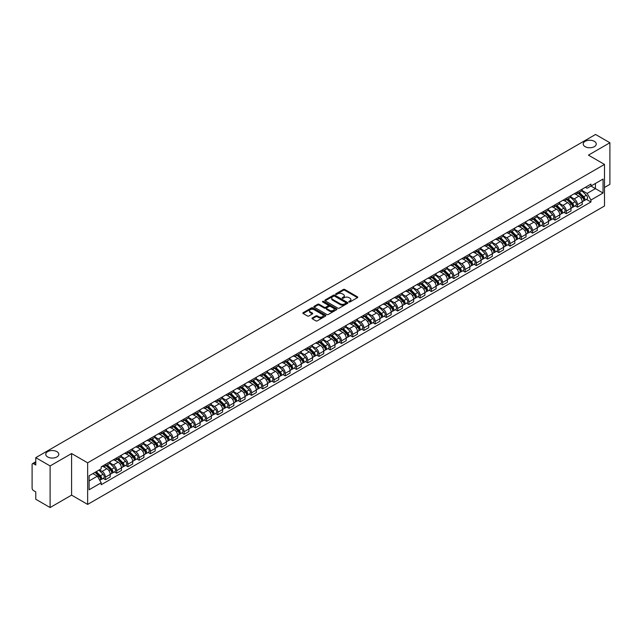 <?xml version="1.0" encoding="UTF-8"?>
<svg xmlns="http://www.w3.org/2000/svg" width="642" height="642" viewBox="0 0 642 642"><rect width="100%" height="100%" fill="white"/><g stroke="black" fill="none" stroke-linecap="round" stroke-linejoin="round"><path stroke-width="0.96" d="M348.975 301.981A0.698 0.401 0 0 0 349.962 301.981L357.474 297.647A1.003 0.578 0 0 0 357.771 297.238A1.003 0.578 0 0 0 357.474 296.829L344.746 289.478A1.003 0.578 0 0 0 343.334 289.478L335.822 293.819A0.698 0.401 0 0 0 336.809 294.389L337.78 293.827A3.202 1.846 0 0 1 342.306 293.827L343.366 294.437A3.202 1.846 0 0 1 344.305 295.745A3.202 1.846 0 0 1 343.366 297.053L342.395 297.615A0.698 0.401 0 0 0 343.39 298.185L344.361 297.623A3.202 1.846 0 0 1 348.887 297.623L349.946 298.233A3.202 1.846 0 0 1 350.885 299.541A3.202 1.846 0 0 1 349.946 300.849L348.975 301.411A0.698 0.401 0 0 0 348.975 301.981L348.975 301.411M56.881 451.631A6.524 3.764 0 0 0 49.779 450.812A6.524 3.764 0 0 0 45.751 454.287A6.524 3.764 0 0 0 47.66 456.952A6.524 3.764 0 0 0 54.771 457.77A6.524 3.764 0 0 0 58.791 454.287A6.524 3.764 0 0 0 56.881 451.631M594.34 141.328A6.524 3.764 0 0 0 587.229 140.518A6.524 3.764 0 0 0 583.209 143.993A6.524 3.764 0 0 0 585.119 146.657A6.524 3.764 0 0 0 592.221 147.475A6.524 3.764 0 0 0 596.249 143.993A6.524 3.764 0 0 0 594.34 141.328M312.293 317.975A1.003 0.578 0 0 0 311.996 318.384A1.003 0.578 0 0 0 312.293 318.793L315.864 320.856A1.003 0.578 0 0 0 317.276 320.856L325.622 316.041A1.003 0.578 0 0 0 325.911 315.631A1.003 0.578 0 0 0 325.622 315.222L312.887 307.871A1.003 0.578 0 0 0 311.474 307.871L303.128 312.686A1.003 0.578 0 0 0 302.839 313.095A1.003 0.578 0 0 0 303.128 313.505L307.446 315.992A1.003 0.578 0 0 0 308.858 315.992L312.429 313.938A1.003 0.578 0 0 0 312.726 313.529A1.003 0.578 0 0 0 312.429 313.119L310.295 311.884A2.672 1.541 0 0 1 309.508 310.792A2.672 1.541 0 0 1 311.161 309.364A2.672 1.541 0 0 1 314.074 309.701L322.453 314.54A2.672 1.541 0 0 1 323.239 315.631A2.672 1.541 0 0 1 321.586 317.06A2.672 1.541 0 0 1 318.673 316.723L317.276 315.912A1.003 0.578 0 0 0 315.864 315.912L312.293 317.975L312.293 318.793L315.864 316.747L315.864 315.912M87.649 462.818L71.583 453.541L50.108 465.94L35.775 457.658L595.559 134.467L609.9 142.749L588.433 155.139L604.499 164.416L87.649 462.818L87.649 504.411L604.499 206.01L604.499 164.416M337.853 308.16A1.003 0.578 0 0 0 339.265 308.16L347.611 303.337A1.003 0.578 0 0 0 347.908 302.928A1.003 0.578 0 0 0 347.611 302.526L334.883 295.176A1.003 0.578 0 0 0 333.471 295.176L325.125 299.991A1.003 0.578 0 0 0 324.828 300.4A1.003 0.578 0 0 0 325.125 300.809L337.853 308.16M322.966 302.133A0.698 0.401 0 0 1 323.672 302.23L336.601 309.693L328.271 314.508A1.003 0.578 0 0 1 326.858 314.508L314.131 307.157L317.702 305.111L317.702 304.276L314.131 306.338A1.003 0.578 0 0 0 313.834 306.748A1.003 0.578 0 0 0 314.131 307.157L314.131 306.338M317.702 305.111A1.003 0.578 0 0 1 319.114 305.111L319.114 304.276A1.003 0.578 0 0 0 317.702 304.276M319.114 304.276L324.274 307.261A1.003 0.578 0 0 0 325.687 307.261L328.062 305.889A1.003 0.578 0 0 0 328.351 305.48A1.003 0.578 0 0 0 328.062 305.078L322.685 301.973A0.698 0.401 0 0 1 323.672 301.403L336.617 308.874A1.003 0.578 0 0 1 336.906 309.284A1.003 0.578 0 0 1 336.617 309.685L336.617 308.874M50.108 465.94L50.108 507.533L35.775 499.251L35.775 491.892L33.544 490.6A2.038 1.18 -120 0 1 32.1 488.105L32.1 464.567A2.038 1.18 -120 0 1 32.525 463.628L35.775 461.75M604.499 187.464L609.9 184.342L609.9 142.749M50.108 507.533L71.583 495.134L87.649 504.411M35.775 457.658L35.775 465.025L33.544 463.733A2.038 1.18 -120 0 0 32.525 463.628M577.479 191.87A4.687 2.704 60 0 1 576.508 193.972L581.267 191.228A4.687 2.704 -120 0 0 582.238 189.125M570.73 196.917L574.165 198.9A4.687 2.704 60 0 1 577.479 204.637L582.238 201.893A4.687 2.704 -120 0 0 578.923 196.155L575.521 194.189M582.238 201.893L582.238 204.429L577.479 207.173L575.2 205.857M576.508 193.972A4.687 2.704 60 0 1 574.205 193.764M577.479 204.637L577.479 207.173M566.244 198.354A4.687 2.704 60 0 1 565.273 200.465L570.024 197.72A4.687 2.704 -120 0 0 570.995 195.609M563.965 212.35L566.244 213.666L570.995 210.921L570.995 208.385A4.687 2.704 -120 0 0 567.68 202.639L564.278 200.681M565.273 200.465A4.687 2.704 60 0 1 562.962 200.248M559.495 203.402L562.93 205.384A4.687 2.704 60 0 1 566.244 211.13L566.244 213.666M555.001 204.846A4.687 2.704 60 0 1 554.03 206.949L558.789 204.204A4.687 2.704 -120 0 0 559.76 202.102M552.722 218.834L555.001 220.15L559.76 217.405L559.76 214.869A4.687 2.704 -120 0 0 556.445 209.132L553.043 207.165M554.03 206.949A4.687 2.704 60 0 1 551.727 206.74M548.252 209.894L551.687 211.876A4.687 2.704 60 0 1 555.001 217.614L555.001 220.15M543.766 211.338A4.687 2.704 60 0 1 542.795 213.441L547.546 210.696A4.687 2.704 -120 0 0 548.517 208.594M541.487 225.326L543.766 226.642L548.517 223.898L548.517 221.362A4.687 2.704 -120 0 0 545.202 215.624L541.8 213.658M542.795 213.441A4.687 2.704 60 0 1 540.484 213.224M537.017 216.386L540.452 218.368A4.687 2.704 60 0 1 543.766 224.106L543.766 226.642M532.523 217.823A4.687 2.704 60 0 1 531.552 219.925L536.311 217.181A4.687 2.704 -120 0 0 537.282 215.078M530.244 231.818L532.523 233.134L537.282 230.39L537.282 227.846A4.687 2.704 -120 0 0 533.967 222.108L530.565 220.142M531.552 219.925A4.687 2.704 60 0 1 529.249 219.716M525.774 222.87L529.209 224.852A4.687 2.704 60 0 1 532.523 230.59L532.523 233.134M521.288 224.315A4.687 2.704 60 0 1 520.317 226.417L525.068 223.673A4.687 2.704 -120 0 0 526.039 221.57M519.009 238.302L521.288 239.618L526.039 236.874L526.039 234.338A4.687 2.704 -120 0 0 522.724 228.6L519.322 226.634M520.317 226.417A4.687 2.704 60 0 1 518.006 226.209M514.539 229.363L517.974 231.345A4.687 2.704 60 0 1 521.288 237.083L521.288 239.618M510.045 230.799A4.687 2.704 60 0 1 509.074 232.91L513.833 230.157A4.687 2.704 -120 0 0 514.804 228.054M507.766 244.795L510.045 246.111L514.804 243.366L514.804 240.83A4.687 2.704 -120 0 0 511.489 235.084L508.087 233.118M509.074 232.91A4.687 2.704 60 0 1 506.771 232.693M503.296 235.847L506.731 237.829A4.687 2.704 60 0 1 510.045 243.575L510.045 246.111M498.81 237.291A4.687 2.704 60 0 1 497.839 239.394L502.59 236.649A4.687 2.704 -120 0 0 503.561 234.547M496.531 251.279L498.81 252.595L503.561 249.85L503.561 247.314A4.687 2.704 -120 0 0 500.246 241.577L496.844 239.61M497.839 239.394A4.687 2.704 60 0 1 495.528 239.185M492.061 242.339L495.496 244.321A4.687 2.704 60 0 1 498.81 250.059L498.81 252.595M487.567 243.775A4.687 2.704 60 0 1 486.596 245.886L491.355 243.141A4.687 2.704 -120 0 0 492.326 241.031M485.288 257.771L487.567 259.087L492.326 256.343L492.326 253.807A4.687 2.704 -120 0 0 489.011 248.061L485.609 246.103M486.596 245.886A4.687 2.704 60 0 1 484.293 245.669M480.818 248.823L484.253 250.805A4.687 2.704 60 0 1 487.567 256.551L487.567 259.087M476.332 250.268A4.687 2.704 60 0 1 475.361 252.37L480.112 249.626A4.687 2.704 -120 0 0 481.083 247.523M474.053 264.255L476.332 265.571L481.083 262.827L481.083 260.291A4.687 2.704 -120 0 0 477.768 254.553L474.366 252.587M475.361 252.37A4.687 2.704 60 0 1 473.05 252.162M469.583 255.315L473.018 257.298A4.687 2.704 60 0 1 476.332 263.035L476.332 265.571M465.089 256.76A4.687 2.704 60 0 1 464.118 258.862L468.877 256.118A4.687 2.704 -120 0 0 469.848 254.015M462.81 270.747L465.089 272.064L469.848 269.319L469.848 266.783A4.687 2.704 -120 0 0 466.533 261.045L463.131 259.079M464.118 258.862A4.687 2.704 60 0 1 461.815 258.646M458.34 261.808L461.775 263.79A4.687 2.704 60 0 1 465.089 269.528L465.089 272.064M453.854 263.244A4.687 2.704 60 0 1 452.883 265.347L457.634 262.602A4.687 2.704 -120 0 0 458.605 260.5M451.575 277.24L453.854 278.556L458.605 275.811L458.605 273.267A4.687 2.704 -120 0 0 455.29 267.529L451.888 265.563M452.883 265.347A4.687 2.704 60 0 1 450.572 265.138M447.105 268.292L450.54 270.274A4.687 2.704 60 0 1 453.854 276.012L453.854 278.556M442.611 269.736A4.687 2.704 60 0 1 441.64 271.839L446.399 269.094A4.687 2.704 -120 0 0 447.37 266.992M440.332 283.724L442.611 285.04L447.37 282.295L447.37 279.76A4.687 2.704 -120 0 0 444.055 274.022L440.653 272.056M441.64 271.839A4.687 2.704 60 0 1 439.337 271.63M435.862 274.784L439.297 276.766A4.687 2.704 60 0 1 442.611 282.504L442.611 285.04M431.376 276.221A4.687 2.704 60 0 1 430.405 278.331L435.156 275.578A4.687 2.704 -120 0 0 436.127 273.476M429.097 290.216L431.376 291.532L436.127 288.788L436.127 286.244A4.687 2.704 -120 0 0 432.812 280.506L429.41 278.54M430.405 278.331A4.687 2.704 60 0 1 428.094 278.114M424.627 281.268L428.062 283.25A4.687 2.704 60 0 1 431.376 288.996L431.376 291.532M420.133 282.713A4.687 2.704 60 0 1 419.162 284.815L423.921 282.071A4.687 2.704 -120 0 0 424.892 279.968M417.854 296.7L420.133 298.016L424.892 295.272L424.892 292.736A4.687 2.704 -120 0 0 421.577 286.998L418.175 285.032M419.162 284.815A4.687 2.704 60 0 1 416.859 284.607M413.384 287.76L416.818 289.743A4.687 2.704 60 0 1 420.133 295.481L420.133 298.016M408.898 289.197A4.687 2.704 60 0 1 407.927 291.308L412.678 288.563A4.687 2.704 -120 0 0 413.649 286.452M406.619 303.193L408.898 304.509L413.649 301.764L413.649 299.228A4.687 2.704 -120 0 0 410.334 293.482L406.932 291.524M407.927 291.308A4.687 2.704 60 0 1 405.616 291.091M402.149 294.245L405.583 296.227A4.687 2.704 60 0 1 408.898 301.973L408.898 304.509M397.655 295.689A4.687 2.704 60 0 1 396.684 297.792L401.443 295.047A4.687 2.704 -120 0 0 402.414 292.945M395.376 309.677L397.655 310.993L402.414 308.248L402.414 305.712A4.687 2.704 -120 0 0 399.099 299.974L395.697 298.008M396.684 297.792A4.687 2.704 60 0 1 394.381 297.583M390.906 300.737L394.34 302.719A4.687 2.704 60 0 1 397.655 308.457L397.655 310.993M386.42 302.181A4.687 2.704 60 0 1 385.449 304.284L390.2 301.539A4.687 2.704 -120 0 0 391.171 299.437M384.141 316.169L386.42 317.485L391.171 314.74L391.171 312.205A4.687 2.704 -120 0 0 387.856 306.459L384.454 304.501M385.449 304.284A4.687 2.704 60 0 1 383.138 304.067M379.671 307.229L383.105 309.211A4.687 2.704 60 0 1 386.42 314.949L386.42 317.485M375.177 308.666A4.687 2.704 60 0 1 374.206 310.768L378.965 308.024A4.687 2.704 -120 0 0 379.936 305.921M372.898 322.661L375.177 323.977L379.936 321.233L379.936 318.689A4.687 2.704 -120 0 0 376.621 312.951L373.219 310.985M374.206 310.768A4.687 2.704 60 0 1 371.903 310.559M368.428 313.713L371.862 315.695A4.687 2.704 60 0 1 375.177 321.433L375.177 323.977M363.942 315.158A4.687 2.704 60 0 1 362.971 317.26L367.722 314.516A4.687 2.704 -120 0 0 368.693 312.413M361.663 329.145L363.942 330.461L368.693 327.717L368.693 325.181A4.687 2.704 -120 0 0 365.378 319.443L361.976 317.477M362.971 317.26A4.687 2.704 60 0 1 360.66 317.052M357.193 320.206L360.627 322.188A4.687 2.704 60 0 1 363.942 327.926L363.942 330.461M352.699 321.642A4.687 2.704 60 0 1 351.728 323.753L356.487 321A4.687 2.704 -120 0 0 357.458 318.897M350.42 335.638L352.699 336.954L357.458 334.209L357.458 331.665A4.687 2.704 -120 0 0 354.143 325.927L350.741 323.961M351.728 323.753A4.687 2.704 60 0 1 349.425 323.536M345.95 326.69L349.384 328.672A4.687 2.704 60 0 1 352.699 334.418L352.699 336.954M341.464 328.134A4.687 2.704 60 0 1 340.493 330.237L345.244 327.492A4.687 2.704 -120 0 0 346.215 325.39M339.185 342.122L341.464 343.438L346.215 340.693L346.215 338.157A4.687 2.704 -120 0 0 342.9 332.42L339.498 330.453M340.493 330.237A4.687 2.704 60 0 1 338.182 330.028M334.715 333.182L338.149 335.164A4.687 2.704 60 0 1 341.464 340.902L341.464 343.438M330.221 334.618A4.687 2.704 60 0 1 329.25 336.729L334.009 333.984A4.687 2.704 -120 0 0 334.98 331.874M327.942 348.614L330.221 349.93L334.98 347.186L334.98 344.65A4.687 2.704 -120 0 0 331.665 338.904L328.263 336.938M329.25 336.729A4.687 2.704 60 0 1 326.947 336.512M323.472 339.666L326.906 341.648A4.687 2.704 60 0 1 330.221 347.394L330.221 349.93M318.986 341.111A4.687 2.704 60 0 1 318.015 343.213L322.765 340.469A4.687 2.704 -120 0 0 323.737 338.366M316.707 355.098L318.986 356.414L323.737 353.67L323.737 351.134A4.687 2.704 -120 0 0 320.422 345.396L317.02 343.43M318.015 343.213A4.687 2.704 60 0 1 315.703 343.005M312.237 346.158L315.671 348.141A4.687 2.704 60 0 1 318.986 353.878L318.986 356.414M307.743 347.603A4.687 2.704 60 0 1 306.772 349.705L311.53 346.961A4.687 2.704 -120 0 0 312.502 344.858M305.464 361.59L307.743 362.907L312.502 360.162L312.502 357.626A4.687 2.704 -120 0 0 309.187 351.88L305.785 349.922M306.772 349.705A4.687 2.704 60 0 1 304.469 349.489M300.994 352.651L304.428 354.633A4.687 2.704 60 0 1 307.743 360.371L307.743 362.907M296.508 354.087A4.687 2.704 60 0 1 295.537 356.19L300.287 353.445A4.687 2.704 -120 0 0 301.258 351.343M294.229 368.083L296.508 369.399L301.258 366.654L301.258 364.11A4.687 2.704 -120 0 0 297.944 358.372L294.542 356.406M295.537 356.19A4.687 2.704 60 0 1 293.225 355.981M289.759 359.135L293.193 361.117A4.687 2.704 60 0 1 296.508 366.855L296.508 369.399M285.265 360.579A4.687 2.704 60 0 1 284.294 362.682L289.052 359.937A4.687 2.704 -120 0 0 290.023 357.835M282.986 374.567L285.265 375.883L290.023 373.138L290.023 370.603A4.687 2.704 -120 0 0 286.709 364.865L283.307 362.899M284.294 362.682A4.687 2.704 60 0 1 281.99 362.473M278.516 365.627L281.95 367.609A4.687 2.704 60 0 1 285.265 373.347L285.265 375.883M274.03 367.063A4.687 2.704 60 0 1 273.059 369.166L277.809 366.422A4.687 2.704 -120 0 0 278.78 364.319M271.751 381.059L274.03 382.375L278.78 379.631L278.78 377.087A4.687 2.704 -120 0 0 275.466 371.349L272.064 369.383M273.059 369.166A4.687 2.704 60 0 1 270.747 368.957M267.281 372.111L270.715 374.093A4.687 2.704 60 0 1 274.03 379.839L274.03 382.375M262.787 373.556A4.687 2.704 60 0 1 261.816 375.658L266.574 372.914A4.687 2.704 -120 0 0 267.545 370.811M260.508 387.543L262.787 388.859L267.545 386.115L267.545 383.579A4.687 2.704 -120 0 0 264.231 377.841L260.829 375.875M261.816 375.658A4.687 2.704 60 0 1 259.512 375.45M256.038 378.603L259.472 380.586A4.687 2.704 60 0 1 262.787 386.323L262.787 388.859M251.552 380.04A4.687 2.704 60 0 1 250.581 382.15L255.331 379.406A4.687 2.704 -120 0 0 256.302 377.295M249.273 394.036L251.552 395.352L256.302 392.607L256.302 390.071A4.687 2.704 -120 0 0 252.988 384.325L249.586 382.359M250.581 382.15A4.687 2.704 60 0 1 248.269 381.934M244.803 385.088L248.237 387.07A4.687 2.704 60 0 1 251.552 392.816L251.552 395.352M240.309 386.532A4.687 2.704 60 0 1 239.338 388.635L244.096 385.89A4.687 2.704 -120 0 0 245.067 383.788M238.03 400.52L240.309 401.836L245.067 399.091L245.067 396.555A4.687 2.704 -120 0 0 241.753 390.817L238.351 388.851M239.338 388.635A4.687 2.704 60 0 1 237.034 388.426M233.56 391.58L236.994 393.562A4.687 2.704 60 0 1 240.309 399.3L240.309 401.836M229.074 393.024A4.687 2.704 60 0 1 228.103 395.127L232.853 392.382A4.687 2.704 -120 0 0 233.824 390.28M226.795 407.012L229.074 408.328L233.824 405.583L233.824 403.048A4.687 2.704 -120 0 0 230.51 397.302L227.107 395.344M228.103 395.127A4.687 2.704 60 0 1 225.791 394.91M222.325 398.064L225.759 400.054A4.687 2.704 60 0 1 229.074 405.792L229.074 408.328M217.831 399.509A4.687 2.704 60 0 1 216.86 401.611L221.618 398.867A4.687 2.704 -120 0 0 222.589 396.764M215.552 413.504L217.831 414.82L222.589 412.076L222.589 409.532A4.687 2.704 -120 0 0 219.275 403.794L215.873 401.828M216.86 401.611A4.687 2.704 60 0 1 214.556 401.402M211.082 404.556L214.516 406.538A4.687 2.704 60 0 1 217.831 412.276L217.831 414.82M206.596 406.001A4.687 2.704 60 0 1 205.625 408.103L210.375 405.359A4.687 2.704 -120 0 0 211.346 403.256M204.316 419.988L206.596 421.304L211.346 418.56L211.346 416.024A4.687 2.704 -120 0 0 208.032 410.286L204.629 408.32M205.625 408.103A4.687 2.704 60 0 1 203.313 407.895M199.847 411.049L203.281 413.031A4.687 2.704 60 0 1 206.596 418.769L206.596 421.304M195.353 412.485A4.687 2.704 60 0 1 194.382 414.588L199.14 411.843A4.687 2.704 -120 0 0 200.111 409.74M193.073 426.481L195.353 427.797L200.111 425.052L200.111 422.508A4.687 2.704 -120 0 0 196.797 416.77L193.394 414.804M194.382 414.588A4.687 2.704 60 0 1 192.078 414.379M188.604 417.533L192.038 419.515A4.687 2.704 60 0 1 195.353 425.261L195.353 427.797M184.118 418.977A4.687 2.704 60 0 1 183.147 421.08L187.897 418.335A4.687 2.704 -120 0 0 188.868 416.233M181.838 432.965L184.118 434.281L188.868 431.536L188.868 429A4.687 2.704 -120 0 0 185.554 423.263L182.151 421.296M183.147 421.08A4.687 2.704 60 0 1 180.835 420.871M177.369 424.025L180.803 426.007A4.687 2.704 60 0 1 184.118 431.745L184.118 434.281M172.875 425.461A4.687 2.704 60 0 1 171.904 427.572L176.662 424.827A4.687 2.704 -120 0 0 177.633 422.717M170.595 439.457L172.875 440.773L177.633 438.029L177.633 435.493A4.687 2.704 -120 0 0 174.319 429.747L170.916 427.781M171.904 427.572A4.687 2.704 60 0 1 169.6 427.355M166.126 430.509L169.56 432.491A4.687 2.704 60 0 1 172.875 438.237L172.875 440.773M161.64 431.954A4.687 2.704 60 0 1 160.669 434.056L165.419 431.312A4.687 2.704 -120 0 0 166.39 429.209M159.36 445.941L161.64 447.257L166.39 444.513L166.39 441.977A4.687 2.704 -120 0 0 163.076 436.239L159.673 434.273M160.669 434.056A4.687 2.704 60 0 1 158.357 433.848M154.891 437.001L158.325 438.984A4.687 2.704 60 0 1 161.64 444.721L161.64 447.257M150.397 438.446A4.687 2.704 60 0 1 149.425 440.548L154.184 437.804A4.687 2.704 -120 0 0 155.155 435.701M148.117 452.433L150.397 453.75L155.155 451.005L155.155 448.469A4.687 2.704 -120 0 0 151.841 442.723L148.438 440.765M149.425 440.548A4.687 2.704 60 0 1 147.122 440.332M143.648 443.486L147.082 445.476A4.687 2.704 60 0 1 150.397 451.214L150.397 453.75M139.162 444.93A4.687 2.704 60 0 1 138.19 447.033L142.941 444.288A4.687 2.704 -120 0 0 143.912 442.186M136.882 458.926L139.162 460.242L143.912 457.497L143.912 454.953A4.687 2.704 -120 0 0 140.598 449.215L137.195 447.249M138.19 447.033A4.687 2.704 60 0 1 135.879 446.824M132.412 449.978L135.847 451.96A4.687 2.704 60 0 1 139.162 457.698L139.162 460.242M127.919 451.422A4.687 2.704 60 0 1 126.947 453.525L131.706 450.78A4.687 2.704 -120 0 0 132.677 448.678M125.639 465.41L127.919 466.726L132.677 463.981L132.677 461.446A4.687 2.704 -120 0 0 129.363 455.708L125.96 453.742M126.947 453.525A4.687 2.704 60 0 1 124.644 453.316M121.169 456.47L124.604 458.452A4.687 2.704 60 0 1 127.919 464.19L127.919 466.726M116.684 457.906A4.687 2.704 60 0 1 115.712 460.009L120.463 457.264A4.687 2.704 -120 0 0 121.434 455.162M114.404 471.902L116.684 473.218L121.434 470.474L121.434 467.93A4.687 2.704 -120 0 0 118.12 462.192L114.717 460.226M115.712 460.009A4.687 2.704 60 0 1 113.401 459.8M109.934 462.954L113.369 464.936A4.687 2.704 60 0 1 116.684 470.682L116.684 473.218M105.44 464.399A4.687 2.704 60 0 1 104.469 466.501L109.228 463.757A4.687 2.704 -120 0 0 110.199 461.654M103.161 478.386L105.44 479.702L110.199 476.958L110.199 474.422A4.687 2.704 -120 0 0 106.885 468.684L103.482 466.718M104.469 466.501A4.687 2.704 60 0 1 102.166 466.293M99.39 469.848L102.126 471.429A4.687 2.704 60 0 1 105.44 477.166L105.44 479.702M585.44 187.271L587.133 188.25L603.055 179.062L595.423 183.468L595.423 188.628L587.133 193.411L581.973 190.425M89.086 480.954L97.375 476.171L101.187 482.784L89.086 489.774L89.086 475.794L101.187 468.804L101.187 466.854L590.953 184.094L590.953 186.044L603.055 193.033L590.953 200.023L587.133 193.411M603.055 179.062L603.055 193.033M101.187 482.784L101.187 484.734L590.953 201.973L590.953 200.023M71.583 453.541L71.583 495.134M97.375 476.171L92.905 473.587M586.443 199.373L590.953 201.973M349.256 302.077L349.946 301.684A3.202 1.846 0 0 0 350.885 300.376L350.885 299.541M344.305 295.745L344.305 296.58A3.202 1.846 0 0 1 343.366 297.888L342.676 298.281M357.474 296.829L357.474 297.647L344.746 290.312A1.003 0.578 0 0 0 343.334 290.312L336.103 294.485M347.611 302.526L347.611 303.337L334.883 296.002A1.003 0.578 0 0 0 333.471 296.002L325.141 300.817L325.125 299.991M345.845 303.217A0.698 0.401 0 0 0 345.845 302.647L334.675 296.195A0.698 0.401 0 0 0 333.68 296.195L332.652 296.789A3.202 1.846 0 0 0 331.721 298.097A3.202 1.846 0 0 0 332.652 299.397L340.292 303.81A3.202 1.846 0 0 0 344.818 303.81L345.845 303.217L345.845 304.051A0.698 0.401 0 0 0 345.845 303.481M331.721 298.097L331.721 298.923A3.202 1.846 0 0 0 332.652 300.231L332.652 299.397M345.845 304.051L344.818 304.645A3.202 1.846 0 0 1 340.292 304.645L332.652 300.231M319.114 305.111L324.274 308.088A1.003 0.578 0 0 0 325.687 308.088L328.062 306.724A1.003 0.578 0 0 0 328.351 306.314L328.351 305.48M329.635 310.351A2.672 1.541 0 0 0 332.548 310.688A2.672 1.541 0 0 0 334.201 309.259A2.672 1.541 0 0 0 333.415 308.168L330.461 306.467A1.003 0.578 0 0 0 329.049 306.467L326.682 307.831A1.003 0.578 0 0 0 326.385 308.24A1.003 0.578 0 0 0 326.682 308.65L329.635 310.351L329.635 311.185A2.672 1.541 0 0 0 332.548 311.522A2.672 1.541 0 0 0 334.201 310.094L334.201 309.259M326.385 308.24L326.385 309.075A1.003 0.578 0 0 0 326.682 309.476L326.682 308.65M329.635 311.185L326.682 309.476M323.239 315.631L323.239 316.458A2.672 1.541 0 0 1 321.586 317.886A2.672 1.541 0 0 1 318.673 317.549L317.276 316.747A1.003 0.578 0 0 0 315.864 316.747M309.508 310.792L309.508 311.619A2.672 1.541 0 0 0 310.295 312.718L310.295 311.884M312.429 313.119L312.429 313.938L310.295 312.718M325.606 316.049L312.887 308.706A1.003 0.578 0 0 0 311.474 308.706L303.144 313.513L303.128 312.686M578.081 193.065L582.511 197.431A2.544 1.469 60 0 1 583.185 201.251L582.23 201.797M578.972 193.932L580.841 195.016M578.578 192.777L583.426 197.559A1.22 0.706 60 0 1 583.747 199.397A1.22 0.706 60 0 1 583.634 199.437M579.309 192.359L583.738 196.725A2.544 1.469 60 0 1 584.413 200.545A2.544 1.469 60 0 1 583.642 200.625M581.788 190.746L586.331 195.224A2.544 1.469 60 0 1 587.005 199.044L584.413 200.545M566.846 199.55L571.276 203.923A2.544 1.469 60 0 1 571.942 207.735L570.995 208.289M567.729 200.424L569.606 201.508M567.335 199.269L572.183 204.052A1.22 0.706 60 0 1 572.512 205.881A1.22 0.706 60 0 1 572.399 205.93M568.074 198.843L572.495 203.209A2.544 1.469 60 0 1 573.17 207.029A2.544 1.469 60 0 1 572.399 207.117M570.545 197.23L575.088 201.716A2.544 1.469 60 0 1 575.762 205.536L573.17 207.029M555.603 206.042L560.033 210.407A2.544 1.469 60 0 1 560.707 214.227L559.752 214.773M556.494 206.909L558.363 207.992M556.1 205.761L560.947 210.544A1.22 0.706 60 0 1 561.269 212.374A1.22 0.706 60 0 1 561.156 212.422M556.831 205.336L561.26 209.701A2.544 1.469 60 0 1 561.935 213.521A2.544 1.469 60 0 1 561.164 213.601M559.31 203.723L563.853 208.201A2.544 1.469 60 0 1 564.527 212.02L561.935 213.521M544.368 212.526L548.798 216.9A2.544 1.469 60 0 1 549.464 220.72L548.517 221.265M545.251 213.401L547.128 214.484M544.857 212.245L549.704 217.028A1.22 0.706 60 0 1 550.034 218.866A1.22 0.706 60 0 1 549.921 218.906M545.596 211.82L550.017 216.193A2.544 1.469 60 0 1 550.692 220.013A2.544 1.469 60 0 1 549.921 220.094M548.067 210.207L552.618 214.693A2.544 1.469 60 0 1 553.284 218.513L550.692 220.013M533.125 219.018L537.555 223.384A2.544 1.469 60 0 1 538.229 227.204L537.274 227.758M534.016 219.893L535.885 220.976M533.622 218.737L538.469 223.52A1.22 0.706 60 0 1 538.79 225.35A1.22 0.706 60 0 1 538.678 225.398M534.353 218.312L538.782 222.678A2.544 1.469 60 0 1 539.457 226.498A2.544 1.469 60 0 1 538.686 226.578M536.832 216.699L541.375 221.185A2.544 1.469 60 0 1 542.049 224.997L539.457 226.498M521.89 225.511L526.32 229.876A2.544 1.469 60 0 1 526.986 233.696L526.039 234.242M522.773 226.377L524.65 227.461M522.379 225.222L527.226 230.005A1.22 0.706 60 0 1 527.555 231.842A1.22 0.706 60 0 1 527.443 231.882M523.118 224.796L527.539 229.17A2.544 1.469 60 0 1 528.214 232.99A2.544 1.469 60 0 1 527.443 233.07M525.589 223.191L530.14 227.669A2.544 1.469 60 0 1 530.806 231.489L528.214 232.99M510.647 231.995L515.077 236.36A2.544 1.469 60 0 1 515.751 240.18L514.804 240.734M511.538 232.869L513.407 233.953M511.144 231.714L515.991 236.497A1.22 0.706 60 0 1 516.312 238.326A1.22 0.706 60 0 1 516.2 238.375M511.875 231.289L516.304 235.654A2.544 1.469 60 0 1 516.979 239.474A2.544 1.469 60 0 1 516.208 239.554M514.354 229.675L518.897 234.161A2.544 1.469 60 0 1 519.571 237.981L516.979 239.474M499.412 238.487L503.842 242.853A2.544 1.469 60 0 1 504.508 246.672L503.561 247.218M500.295 239.354L502.172 240.437M499.901 238.198L504.748 242.981A1.22 0.706 60 0 1 505.077 244.819A1.22 0.706 60 0 1 504.965 244.859M500.64 237.781L505.061 242.146A2.544 1.469 60 0 1 505.736 245.966A2.544 1.469 60 0 1 504.965 246.047M503.111 236.168L507.661 240.646A2.544 1.469 60 0 1 508.328 244.466L505.736 245.966M488.169 244.971L492.599 249.345A2.544 1.469 60 0 1 493.273 253.157L492.326 253.71M489.06 245.846L490.929 246.929M488.666 244.69L493.513 249.473A1.22 0.706 60 0 1 493.834 251.303A1.22 0.706 60 0 1 493.722 251.351M489.397 244.265L493.826 248.631A2.544 1.469 60 0 1 494.501 252.45A2.544 1.469 60 0 1 493.73 252.539M491.876 242.652L496.418 247.138A2.544 1.469 60 0 1 497.093 250.958L494.501 252.45M476.934 251.463L481.364 255.829A2.544 1.469 60 0 1 482.03 259.649L481.083 260.195M477.817 252.33L479.694 253.413M477.423 251.183L482.27 255.965A1.22 0.706 60 0 1 482.599 257.795A1.22 0.706 60 0 1 482.487 257.843M478.162 250.757L482.583 255.123A2.544 1.469 60 0 1 483.257 258.943A2.544 1.469 60 0 1 482.487 259.023M480.633 249.144L485.183 253.622A2.544 1.469 60 0 1 485.85 257.442L483.257 258.943M465.691 257.948L470.121 262.321A2.544 1.469 60 0 1 470.795 266.141L469.848 266.687M466.582 258.822L468.451 259.906M466.188 257.667L471.035 262.45A1.22 0.706 60 0 1 471.356 264.287A1.22 0.706 60 0 1 471.244 264.327M466.919 257.241L471.348 261.615A2.544 1.469 60 0 1 472.022 265.435A2.544 1.469 60 0 1 471.252 265.515M469.398 255.628L473.94 260.114A2.544 1.469 60 0 1 474.615 263.934L472.022 265.435M454.456 264.44L458.886 268.805A2.544 1.469 60 0 1 459.552 272.625L458.605 273.179M455.338 265.315L457.216 266.398M454.945 264.159L459.792 268.942A1.22 0.706 60 0 1 460.121 270.772A1.22 0.706 60 0 1 460.009 270.82M455.684 263.734L460.105 268.099A2.544 1.469 60 0 1 460.779 271.919A2.544 1.469 60 0 1 460.009 271.999M458.155 262.121L462.705 266.607A2.544 1.469 60 0 1 463.372 270.418L460.779 271.919M443.213 270.932L447.643 275.298A2.544 1.469 60 0 1 448.317 279.118L447.37 279.663M444.103 271.799L445.973 272.882M443.71 270.643L448.557 275.426A1.22 0.706 60 0 1 448.878 277.264A1.22 0.706 60 0 1 448.766 277.304M444.441 270.218L448.87 274.591A2.544 1.469 60 0 1 449.544 278.411A2.544 1.469 60 0 1 448.774 278.492M446.92 268.613L451.462 273.091A2.544 1.469 60 0 1 452.137 276.911L449.544 278.411M431.978 277.416L436.408 281.782A2.544 1.469 60 0 1 437.074 285.602L436.127 286.155M432.86 278.291L434.738 279.374M432.467 277.135L437.314 281.918A1.22 0.706 60 0 1 437.643 283.748A1.22 0.706 60 0 1 437.531 283.796M433.206 276.71L437.627 281.076A2.544 1.469 60 0 1 438.301 284.896A2.544 1.469 60 0 1 437.531 284.976M435.677 275.097L440.227 279.583A2.544 1.469 60 0 1 440.893 283.403L438.301 284.896M420.735 283.908L425.164 288.274A2.544 1.469 60 0 1 425.839 292.094L424.892 292.64M421.625 284.775L423.495 285.859M421.232 283.62L426.079 288.402A1.22 0.706 60 0 1 426.4 290.24A1.22 0.706 60 0 1 426.288 290.28M421.963 283.202L426.392 287.568A2.544 1.469 60 0 1 427.066 291.388A2.544 1.469 60 0 1 426.296 291.468M424.442 281.589L428.984 286.067A2.544 1.469 60 0 1 429.659 289.887L427.066 291.388M409.5 290.393L413.929 294.766A2.544 1.469 60 0 1 414.596 298.578L413.649 299.132M410.382 291.267L412.26 292.351M409.989 290.112L414.836 294.895A1.22 0.706 60 0 1 415.165 296.724A1.22 0.706 60 0 1 415.053 296.773M410.728 289.686L415.149 294.052A2.544 1.469 60 0 1 415.823 297.872A2.544 1.469 60 0 1 415.053 297.96M413.199 288.073L417.749 292.559A2.544 1.469 60 0 1 418.415 296.379L415.823 297.872M398.257 296.885L402.686 301.25A2.544 1.469 60 0 1 403.361 305.07L402.414 305.616M399.147 297.752L401.017 298.835M398.754 296.604L403.601 301.387A1.22 0.706 60 0 1 403.922 303.217A1.22 0.706 60 0 1 403.81 303.265M399.485 296.179L403.914 300.544A2.544 1.469 60 0 1 404.588 304.364A2.544 1.469 60 0 1 403.818 304.444M401.964 294.566L406.506 299.044A2.544 1.469 60 0 1 407.18 302.863L404.588 304.364M387.022 303.369L391.451 307.743A2.544 1.469 60 0 1 392.118 311.563L391.171 312.108M387.904 304.244L389.782 305.327M387.511 303.088L392.358 307.871A1.22 0.706 60 0 1 392.687 309.709A1.22 0.706 60 0 1 392.575 309.749M388.25 302.663L392.671 307.036A2.544 1.469 60 0 1 393.345 310.848A2.544 1.469 60 0 1 392.575 310.937M390.721 301.05L395.271 305.536A2.544 1.469 60 0 1 395.937 309.356L393.345 310.848M375.779 309.861L380.208 314.227A2.544 1.469 60 0 1 380.883 318.047L379.936 318.601M376.669 310.736L378.539 311.819M376.276 309.58L381.123 314.363A1.22 0.706 60 0 1 381.444 316.193A1.22 0.706 60 0 1 381.332 316.241M377.006 309.155L381.436 313.521A2.544 1.469 60 0 1 382.11 317.341A2.544 1.469 60 0 1 381.34 317.421M379.486 307.542L384.028 312.028A2.544 1.469 60 0 1 384.702 315.84L382.11 317.341M364.544 316.354L368.973 320.719A2.544 1.469 60 0 1 369.64 324.539L368.693 325.085M365.426 317.22L367.304 318.304M365.033 316.065L369.88 320.848A1.22 0.706 60 0 1 370.209 322.685A1.22 0.706 60 0 1 370.097 322.725M365.771 315.639L370.193 320.013A2.544 1.469 60 0 1 370.867 323.833A2.544 1.469 60 0 1 370.097 323.913M368.243 314.034L372.793 318.512A2.544 1.469 60 0 1 373.459 322.332L370.867 323.833M353.301 322.838L357.73 327.203A2.544 1.469 60 0 1 358.405 331.023L357.458 331.577M354.191 323.712L356.061 324.796M353.798 322.557L358.645 327.34A1.22 0.706 60 0 1 358.966 329.169A1.22 0.706 60 0 1 358.854 329.218M354.528 322.132L358.958 326.497A2.544 1.469 60 0 1 359.632 330.317A2.544 1.469 60 0 1 358.862 330.397M357.008 320.518L361.55 325.004A2.544 1.469 60 0 1 362.224 328.824L359.632 330.317M342.066 329.33L346.495 333.696A2.544 1.469 60 0 1 347.161 337.515L346.215 338.061M342.948 330.197L344.826 331.28M342.555 329.041L347.402 333.824A1.22 0.706 60 0 1 347.731 335.662A1.22 0.706 60 0 1 347.619 335.702M343.293 328.624L347.715 332.989A2.544 1.469 60 0 1 348.389 336.809A2.544 1.469 60 0 1 347.619 336.889M345.765 327.011L350.315 331.489A2.544 1.469 60 0 1 350.981 335.309L348.389 336.809M330.823 335.814L335.252 340.188A2.544 1.469 60 0 1 335.927 344L334.98 344.553M331.713 336.689L333.583 337.772M331.32 335.533L336.167 340.316A1.22 0.706 60 0 1 336.488 342.146A1.22 0.706 60 0 1 336.376 342.194M332.05 335.108L336.48 339.474A2.544 1.469 60 0 1 337.154 343.293A2.544 1.469 60 0 1 336.384 343.382M334.53 333.495L339.072 337.981A2.544 1.469 60 0 1 339.746 341.801L337.154 343.293M319.588 342.306L324.017 346.672A2.544 1.469 60 0 1 324.683 350.492L323.737 351.038M320.47 343.173L322.348 344.256M320.077 342.025L324.924 346.808A1.22 0.706 60 0 1 325.253 348.638A1.22 0.706 60 0 1 325.141 348.686M320.815 341.6L325.237 345.966A2.544 1.469 60 0 1 325.911 349.786A2.544 1.469 60 0 1 325.141 349.866M323.287 339.987L327.837 344.465A2.544 1.469 60 0 1 328.503 348.285L325.911 349.786M308.345 348.791L312.774 353.164A2.544 1.469 60 0 1 313.448 356.984L312.502 357.53M309.235 349.665L311.105 350.749M308.842 348.51L313.689 353.293A1.22 0.706 60 0 1 314.01 355.13A1.22 0.706 60 0 1 313.898 355.17M309.572 348.084L314.002 352.458A2.544 1.469 60 0 1 314.676 356.27A2.544 1.469 60 0 1 313.906 356.358M312.052 346.471L316.594 350.957A2.544 1.469 60 0 1 317.268 354.777L314.676 356.27M297.11 355.283L301.539 359.648A2.544 1.469 60 0 1 302.205 363.468L301.258 364.022M297.992 356.158L299.87 357.241M297.599 355.002L302.446 359.785A1.22 0.706 60 0 1 302.775 361.615A1.22 0.706 60 0 1 302.663 361.663M298.337 354.577L302.759 358.942A2.544 1.469 60 0 1 303.433 362.762A2.544 1.469 60 0 1 302.663 362.842M300.809 352.964L305.359 357.45A2.544 1.469 60 0 1 306.025 361.261L303.433 362.762M285.875 361.775L290.296 366.141A2.544 1.469 60 0 1 290.97 369.961L290.023 370.506M286.757 362.642L288.627 363.725M286.364 361.486L291.211 366.269A1.22 0.706 60 0 1 291.532 368.107A1.22 0.706 60 0 1 291.42 368.147M287.094 361.061L291.524 365.434A2.544 1.469 60 0 1 292.198 369.254A2.544 1.469 60 0 1 291.428 369.335M289.574 359.456L294.116 363.934A2.544 1.469 60 0 1 294.79 367.754L292.198 369.254M274.632 368.259L279.061 372.625A2.544 1.469 60 0 1 279.727 376.445L278.78 376.998M275.514 369.134L277.392 370.217M275.121 367.978L279.968 372.761A1.22 0.706 60 0 1 280.297 374.591A1.22 0.706 60 0 1 280.185 374.639M275.859 367.553L280.281 371.919A2.544 1.469 60 0 1 280.955 375.739A2.544 1.469 60 0 1 280.185 375.819M278.331 365.94L282.881 370.426A2.544 1.469 60 0 1 283.547 374.246L280.955 375.739M263.397 374.751L267.818 379.117A2.544 1.469 60 0 1 268.492 382.937L267.545 383.483M264.279 375.618L266.149 376.702M263.886 374.463L268.733 379.245A1.22 0.706 60 0 1 269.054 381.083A1.22 0.706 60 0 1 268.942 381.123M264.616 374.045L269.046 378.411A2.544 1.469 60 0 1 269.72 382.231A2.544 1.469 60 0 1 268.95 382.311M267.096 372.432L271.638 376.91A2.544 1.469 60 0 1 272.312 380.73L269.72 382.231M252.154 381.236L256.583 385.609A2.544 1.469 60 0 1 257.249 389.421L256.302 389.975M253.036 382.11L254.914 383.194M252.643 380.955L257.49 385.738A1.22 0.706 60 0 1 257.819 387.567A1.22 0.706 60 0 1 257.707 387.616M253.381 380.529L257.803 384.895A2.544 1.469 60 0 1 258.477 388.715A2.544 1.469 60 0 1 257.707 388.803M255.853 378.916L260.403 383.402A2.544 1.469 60 0 1 261.069 387.222L258.477 388.715M240.919 387.728L245.34 392.093A2.544 1.469 60 0 1 246.014 395.913L245.067 396.459M241.801 388.595L243.671 389.678M241.408 387.447L246.255 392.23A1.22 0.706 60 0 1 246.576 394.06A1.22 0.706 60 0 1 246.464 394.1M242.138 387.022L246.568 391.387A2.544 1.469 60 0 1 247.242 395.207A2.544 1.469 60 0 1 246.472 395.287M244.618 385.409L249.16 389.887A2.544 1.469 60 0 1 249.834 393.707L247.242 395.207M229.675 394.212L234.105 398.586A2.544 1.469 60 0 1 234.771 402.406L233.824 402.951M230.558 395.087L232.436 396.17M230.165 393.931L235.012 398.714A1.22 0.706 60 0 1 235.341 400.552A1.22 0.706 60 0 1 235.229 400.592M230.903 393.506L235.325 397.88A2.544 1.469 60 0 1 235.999 401.691A2.544 1.469 60 0 1 235.229 401.78M233.375 391.893L237.925 396.379A2.544 1.469 60 0 1 238.591 400.199L235.999 401.691M218.44 400.704L222.862 405.07A2.544 1.469 60 0 1 223.536 408.89L222.589 409.444M219.323 401.579L221.193 402.662M218.93 400.423L223.777 405.206A1.22 0.706 60 0 1 224.098 407.036A1.22 0.706 60 0 1 223.986 407.084M219.66 399.998L224.09 404.364A2.544 1.469 60 0 1 224.764 408.184A2.544 1.469 60 0 1 223.994 408.264M222.14 398.385L226.682 402.871A2.544 1.469 60 0 1 227.356 406.683L224.764 408.184M207.197 407.197L211.627 411.562A2.544 1.469 60 0 1 212.293 415.382L211.346 415.928M208.08 408.063L209.958 409.147M207.687 406.908L212.534 411.691A1.22 0.706 60 0 1 212.863 413.528A1.22 0.706 60 0 1 212.751 413.568M208.425 406.482L212.847 410.856A2.544 1.469 60 0 1 213.521 414.676A2.544 1.469 60 0 1 212.751 414.756M210.897 404.877L215.447 409.355A2.544 1.469 60 0 1 216.113 413.175L213.521 414.676M195.962 413.681L200.384 418.046A2.544 1.469 60 0 1 201.058 421.866L200.111 422.42M196.845 414.555L198.715 415.639M196.452 413.4L201.299 418.183A1.22 0.706 60 0 1 201.62 420.012A1.22 0.706 60 0 1 201.508 420.061M197.182 412.975L201.612 417.34A2.544 1.469 60 0 1 202.286 421.16A2.544 1.469 60 0 1 201.516 421.24M199.662 411.362L204.204 415.847A2.544 1.469 60 0 1 204.878 419.667L202.286 421.16M184.719 420.173L189.149 424.539A2.544 1.469 60 0 1 189.815 428.358L188.868 428.904M185.602 421.04L187.48 422.123M185.209 419.884L190.056 424.667A1.22 0.706 60 0 1 190.385 426.505A1.22 0.706 60 0 1 190.273 426.545M185.947 419.467L190.369 423.832A2.544 1.469 60 0 1 191.043 427.652A2.544 1.469 60 0 1 190.273 427.733M188.419 417.854L192.969 422.332A2.544 1.469 60 0 1 193.635 426.152L191.043 427.652M173.484 426.657L177.906 431.031A2.544 1.469 60 0 1 178.58 434.843L177.633 435.396M174.367 427.532L176.237 428.615M173.974 426.376L178.821 431.159A1.22 0.706 60 0 1 179.142 432.989A1.22 0.706 60 0 1 179.03 433.037M174.704 425.951L179.134 430.317A2.544 1.469 60 0 1 179.808 434.136A2.544 1.469 60 0 1 179.038 434.225M177.184 424.338L181.726 428.824A2.544 1.469 60 0 1 182.4 432.644L179.808 434.136M162.241 433.149L166.671 437.515A2.544 1.469 60 0 1 167.337 441.335L166.39 441.881M163.124 434.016L165.002 435.099M162.731 432.868L167.578 437.651A1.22 0.706 60 0 1 167.907 439.481A1.22 0.706 60 0 1 167.795 439.521M163.469 432.443L167.891 436.809A2.544 1.469 60 0 1 168.565 440.629A2.544 1.469 60 0 1 167.795 440.709M165.941 430.83L170.491 435.308A2.544 1.469 60 0 1 171.157 439.128L168.565 440.629M151.006 439.634L155.428 444.007A2.544 1.469 60 0 1 156.102 447.827L155.155 448.373M151.889 440.508L153.759 441.592M151.496 439.353L156.343 444.136A1.22 0.706 60 0 1 156.664 445.973A1.22 0.706 60 0 1 156.552 446.013M152.226 438.927L156.656 443.301A2.544 1.469 60 0 1 157.33 447.113A2.544 1.469 60 0 1 156.56 447.201M154.706 437.314L159.248 441.8A2.544 1.469 60 0 1 159.922 445.62L157.33 447.113M139.763 446.126L144.193 450.491A2.544 1.469 60 0 1 144.859 454.311L143.912 454.865M140.646 447.001L142.524 448.084M140.253 445.845L145.1 450.628A1.22 0.706 60 0 1 145.429 452.458A1.22 0.706 60 0 1 145.317 452.506M140.991 445.42L145.413 449.785A2.544 1.469 60 0 1 146.087 453.605A2.544 1.469 60 0 1 145.317 453.685M143.463 443.807L148.013 448.293A2.544 1.469 60 0 1 148.679 452.104L146.087 453.605M128.528 452.618L132.95 456.984A2.544 1.469 60 0 1 133.624 460.804L132.677 461.349M129.411 453.485L131.281 454.568M129.018 452.329L133.865 457.112A1.22 0.706 60 0 1 134.186 458.95A1.22 0.706 60 0 1 134.074 458.99M129.748 451.904L134.178 456.277A2.544 1.469 60 0 1 134.852 460.097A2.544 1.469 60 0 1 134.082 460.178M132.228 450.299L136.77 454.777A2.544 1.469 60 0 1 137.444 458.597L134.852 460.097M117.285 459.102L121.715 463.468A2.544 1.469 60 0 1 122.381 467.288L121.434 467.841M118.168 459.977L120.046 461.06M117.775 458.821L122.622 463.604A1.22 0.706 60 0 1 122.951 465.434A1.22 0.706 60 0 1 122.839 465.482M118.513 458.396L122.935 462.762A2.544 1.469 60 0 1 123.609 466.582A2.544 1.469 60 0 1 122.839 466.662M120.985 456.783L125.535 461.269A2.544 1.469 60 0 1 126.201 465.089L123.609 466.582M106.05 465.594L110.472 469.96A2.544 1.469 60 0 1 111.146 473.78L110.199 474.326M106.933 466.461L108.803 467.545M106.54 465.306L111.387 470.088A1.22 0.706 60 0 1 111.708 471.926A1.22 0.706 60 0 1 111.596 471.966M107.27 464.888L111.7 469.254A2.544 1.469 60 0 1 112.374 473.074A2.544 1.469 60 0 1 111.604 473.154M109.75 463.275L114.292 467.753A2.544 1.469 60 0 1 114.966 471.573L112.374 473.074M95.072 472.343L99.237 476.452A2.544 1.469 60 0 1 99.903 480.264L99.783 480.344M95.69 472.953L97.568 474.037M95.562 472.055L100.144 476.581A1.22 0.706 60 0 1 100.473 478.41A1.22 0.706 60 0 1 100.361 478.459M96.292 471.637L100.457 475.738A2.544 1.469 60 0 1 101.131 479.558A2.544 1.469 60 0 1 100.361 479.646M98.892 470.137L103.057 474.245A2.544 1.469 60 0 1 103.723 478.065L101.131 479.558M116.684 470.682L121.434 467.93M127.919 464.19L132.677 461.446M139.162 457.698L143.912 454.953M150.397 451.214L155.155 448.469M161.64 444.721L166.39 441.977M172.875 438.237L177.633 435.493M184.118 431.745L188.868 429M195.353 425.261L200.111 422.508M206.596 418.769L211.346 416.024M217.831 412.276L222.589 409.532M229.074 405.792L233.824 403.048M240.309 399.3L245.067 396.555M251.552 392.816L256.302 390.071M262.787 386.323L267.545 383.579M274.03 379.839L278.78 377.087M285.265 373.347L290.023 370.603M296.508 366.855L301.258 364.11M307.743 360.371L312.502 357.626M318.986 353.878L323.737 351.134M330.221 347.394L334.98 344.65M341.464 340.902L346.215 338.157M352.699 334.418L357.458 331.665M363.942 327.926L368.693 325.181M375.177 321.433L379.936 318.689M386.42 314.949L391.171 312.205M397.655 308.457L402.414 305.712M408.898 301.973L413.649 299.228M420.133 295.481L424.892 292.736M431.376 288.996L436.127 286.244M442.611 282.504L447.37 279.76M453.854 276.012L458.605 273.267M465.089 269.528L469.848 266.783M476.332 263.035L481.083 260.291M487.567 256.551L492.326 253.807M498.81 250.059L503.561 247.314M510.045 243.575L514.804 240.83M521.288 237.083L526.039 234.338M532.523 230.59L537.282 227.846M543.766 224.106L548.517 221.362M555.001 217.614L559.76 214.869M566.244 211.13L570.995 208.385M105.44 477.166L110.199 474.422M102.126 471.429L106.885 468.684M113.369 464.936L118.12 462.192M124.604 458.452L129.363 455.708M135.847 451.96L140.598 449.215M147.082 445.476L151.841 442.723M158.325 438.984L163.076 436.239M169.56 432.491L174.319 429.747M180.803 426.007L185.554 423.263M192.038 419.515L196.797 416.77M203.281 413.031L208.032 410.286M214.516 406.538L219.275 403.794M225.759 400.054L230.51 397.302M236.994 393.562L241.753 390.817M248.237 387.07L252.988 384.325M259.472 380.586L264.231 377.841M270.715 374.093L275.466 371.349M281.95 367.609L286.709 364.865M293.193 361.117L297.944 358.372M304.428 354.633L309.187 351.88M315.671 348.141L320.422 345.396M326.906 341.648L331.665 338.904M338.149 335.164L342.9 332.42M349.384 328.672L354.143 325.927M360.627 322.188L365.378 319.443M371.862 315.695L376.621 312.951M383.105 309.211L387.856 306.459M394.34 302.719L399.099 299.974M405.583 296.227L410.334 293.482M416.818 289.743L421.577 286.998M428.062 283.25L432.812 280.506M439.297 276.766L444.055 274.022M450.54 270.274L455.29 267.529M461.775 263.79L466.533 261.045M473.018 257.298L477.768 254.553M484.253 250.805L489.011 248.061M495.496 244.321L500.246 241.577M506.731 237.829L511.489 235.084M517.974 231.345L522.724 228.6M529.209 224.852L533.967 222.108M540.452 218.368L545.202 215.624M551.687 211.876L556.445 209.132M562.93 205.384L567.68 202.639M574.165 198.9L578.923 196.155M35.775 462.441L33.544 463.733M349.946 301.684L349.946 300.849M342.395 298.185L342.395 297.615M343.366 297.888L343.366 297.053M335.822 294.389L335.822 293.819M343.334 290.312L343.334 289.478M344.746 290.312L344.746 289.478M333.471 296.002L333.471 295.176M334.883 296.002L334.883 295.176M340.292 304.645L340.292 303.81M344.818 304.645L344.818 303.81M324.274 308.088L324.274 307.261M325.687 308.088L325.687 307.261M328.062 306.724L328.062 305.889M323.672 302.23L323.672 301.403M317.276 316.747L317.276 315.912M318.673 317.549L318.673 316.723M311.474 308.706L311.474 307.871M312.887 308.706L312.887 307.871M325.622 316.041L325.622 315.222M582.511 197.431L581.05 198.274M584.003 198.835L583.538 199.1M586.331 195.224L583.738 196.725M571.276 203.923L569.807 204.766M572.76 205.328L572.303 205.592M575.088 201.716L572.495 203.209M560.033 210.407L558.572 211.25M561.525 211.812L561.06 212.077M563.853 208.201L561.26 209.701M548.798 216.9L547.329 217.742M550.282 218.304L549.825 218.569M552.618 214.693L550.017 216.193M537.555 223.384L536.094 224.235M539.047 224.788L538.582 225.053M541.375 221.185L538.782 222.678M526.32 229.876L524.851 230.719M527.804 231.28L527.347 231.545M530.14 227.669L527.539 229.17M515.077 236.36L513.616 237.211M516.569 237.773L516.104 238.038M518.897 234.161L516.304 235.654M503.842 242.853L502.373 243.695M505.326 244.257L504.869 244.522M507.661 240.646L505.061 242.146M492.599 249.345L491.138 250.187M494.091 250.749L493.626 251.014M496.418 247.138L493.826 248.631M481.364 255.829L479.895 256.672M482.848 257.233L482.391 257.498M485.183 253.622L482.583 255.123M470.121 262.321L468.66 263.164M471.613 263.726L471.148 263.99M473.94 260.114L471.348 261.615M458.886 268.805L457.417 269.656M460.37 270.21L459.913 270.475M462.705 266.607L460.105 268.099M447.643 275.298L446.182 276.14M449.135 276.702L448.67 276.967M451.462 273.091L448.87 274.591M436.408 281.782L434.939 282.632M437.892 283.194L437.435 283.459M440.227 279.583L437.627 281.076M425.164 288.274L423.704 289.117M426.657 289.678L426.192 289.943M428.984 286.067L426.392 287.568M413.929 294.766L412.461 295.609M415.414 296.171L414.957 296.435M417.749 292.559L415.149 294.052M402.686 301.25L401.226 302.093M404.179 302.655L403.714 302.92M406.506 299.044L403.914 300.544M391.451 307.743L389.983 308.585M392.936 309.147L392.479 309.412M395.271 305.536L392.671 307.036M380.208 314.227L378.748 315.078M381.701 315.631L381.236 315.896M384.028 312.028L381.436 313.521M368.973 320.719L367.505 321.562M370.458 322.123L370.001 322.388M372.793 318.512L370.193 320.013M357.73 327.203L356.27 328.054M359.223 328.616L358.758 328.881M361.55 325.004L358.958 326.497M346.495 333.696L345.027 334.538M347.98 335.1L347.523 335.365M350.315 331.489L347.715 332.989M335.252 340.188L333.792 341.03M336.745 341.592L336.28 341.857M339.072 337.981L336.48 339.474M324.017 346.672L322.549 347.515M325.502 348.076L325.045 348.341M327.837 344.465L325.237 345.966M312.774 353.164L311.314 354.007M314.267 354.569L313.802 354.833M316.594 350.957L314.002 352.458M301.539 359.648L300.071 360.499M303.024 361.053L302.567 361.318M305.359 357.45L302.759 358.942M290.296 366.141L288.836 366.983M291.789 367.545L291.324 367.81M294.116 363.934L291.524 365.434M279.061 372.625L277.593 373.475M280.546 374.037L280.089 374.302M282.881 370.426L280.281 371.919M267.818 379.117L266.358 379.96M269.311 380.521L268.846 380.786M271.638 376.91L269.046 378.411M256.583 385.609L255.115 386.452M258.068 387.014L257.611 387.278M260.403 383.402L257.803 384.895M245.34 392.093L243.88 392.936M246.833 393.498L246.368 393.763M249.16 389.887L246.568 391.387M234.105 398.586L232.637 399.428M235.59 399.99L235.132 400.255M237.925 396.379L235.325 397.88M222.862 405.07L221.402 405.921M224.355 406.474L223.889 406.739M226.682 402.871L224.09 404.364M211.627 411.562L210.159 412.405M213.112 412.966L212.654 413.231M215.447 409.355L212.847 410.856M200.384 418.046L198.924 418.897M201.877 419.459L201.411 419.724M204.204 415.847L201.612 417.34M189.149 424.539L187.681 425.381M190.634 425.943L190.176 426.208M192.969 422.332L190.369 423.832M177.906 431.031L176.446 431.873M179.399 432.435L178.933 432.7M181.726 428.824L179.134 430.317M166.671 437.515L165.203 438.358M168.156 438.919L167.698 439.184M170.491 435.308L167.891 436.809M155.428 444.007L153.968 444.85M156.921 445.412L156.455 445.676M159.248 441.8L156.656 443.301M144.193 450.491L142.725 451.342M145.678 451.896L145.22 452.161M148.013 448.293L145.413 449.785M132.95 456.984L131.49 457.826M134.443 458.388L133.977 458.653M136.77 454.777L134.178 456.277M121.715 463.468L120.247 464.318M123.2 464.88L122.742 465.145M125.535 461.269L122.935 462.762M110.472 469.96L109.012 470.803M111.965 471.364L111.499 471.629M114.292 467.753L111.7 469.254M99.237 476.452L97.961 477.183M100.722 477.857L100.264 478.121M103.057 474.245L100.457 475.738M346.046 303.762L346.046 302.928"/></g></svg>
